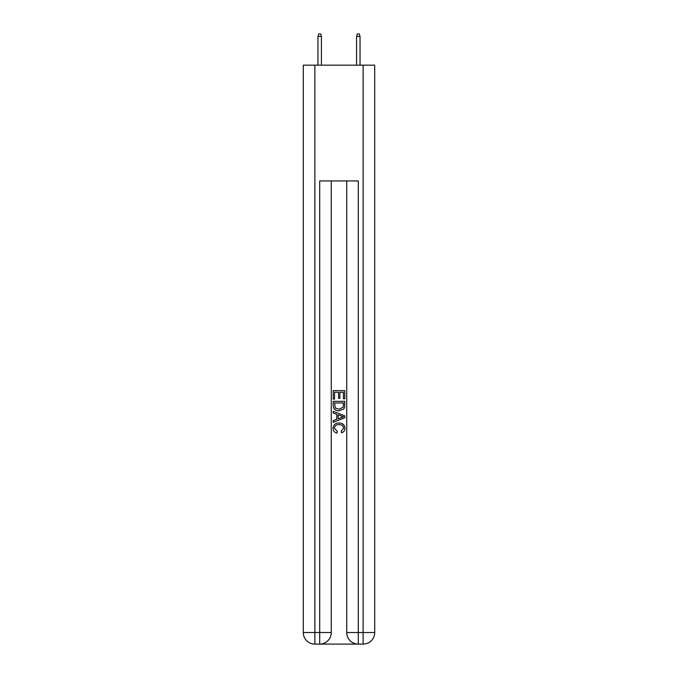 <?xml version="1.0" encoding="UTF-8"?>
<svg xmlns="http://www.w3.org/2000/svg" width="678" height="678" viewBox="0 0 678 678"><rect width="100%" height="100%" fill="white"/><g stroke="black" fill="none" stroke-linecap="round" stroke-linejoin="round"><path stroke-width="1.02" d="M320.567 644.1L357.433 644.1M314.88 65.164L314.88 632.523L303.295 632.523L303.295 65.164L374.705 65.164L374.705 632.523L363.12 632.523L363.12 65.164M358.298 644.1L358.298 632.523L346.721 632.523A11.577 11.577 0 0 0 358.298 644.1L363.12 644.1L363.12 632.523L358.298 632.523L358.298 180.95L319.702 180.95L319.702 632.523L314.88 632.523L314.88 644.1L319.702 644.1A11.577 11.577 0 0 0 331.279 632.523L319.702 632.523L319.702 644.1M331.279 180.95L331.279 632.523M346.721 632.523L346.721 180.95M363.12 644.1A11.577 11.577 0 0 0 374.705 632.523M303.295 632.523A11.577 11.577 0 0 0 314.88 644.1M333.212 399.088L333.212 390.63L344.788 390.63L344.788 398.791L343.449 398.791L343.449 392.265L339.89 392.265L339.89 398.35L338.551 398.35L338.551 392.265L334.551 392.265L334.551 399.088L333.212 399.088M333.212 405.461L333.212 401.317L344.788 401.317L344.619 407.325L343.797 409.004L339.059 410.817C335.356 410.834 333.406 409.046 333.212 405.461M334.551 402.952L335.364 408.071L339.085 409.181L343.212 407.215L343.449 402.952L334.551 402.952M333.212 413.046L333.212 411.309L344.788 415.911L344.788 417.75L333.212 422.352L333.212 420.614L336.771 419.301L336.771 414.36L333.212 413.046M341.314 416.038L338.11 414.851L338.11 418.809L343.449 416.826L341.314 416.038M334.398 428.208L337.297 431.454L336.915 433.081C334.466 432.445 333.178 430.869 333.059 428.36C333.373 424.801 335.381 423.013 339.085 422.987C342.644 423.064 344.594 424.843 344.941 428.327C344.882 430.615 343.754 432.098 341.576 432.784L341.22 431.157L343.602 428.25C343.263 425.742 341.754 424.538 339.093 424.623C336.381 424.479 334.822 425.674 334.398 428.208M321.44 65.164L321.44 36.409L317.965 36.409L317.965 65.164M317.965 36.409L318.736 33.9L320.669 33.9L321.44 36.409M356.56 36.409L357.331 33.9L359.264 33.9L360.035 36.409L356.56 36.409L356.56 65.164M360.035 36.409L360.035 65.164"/></g></svg>
